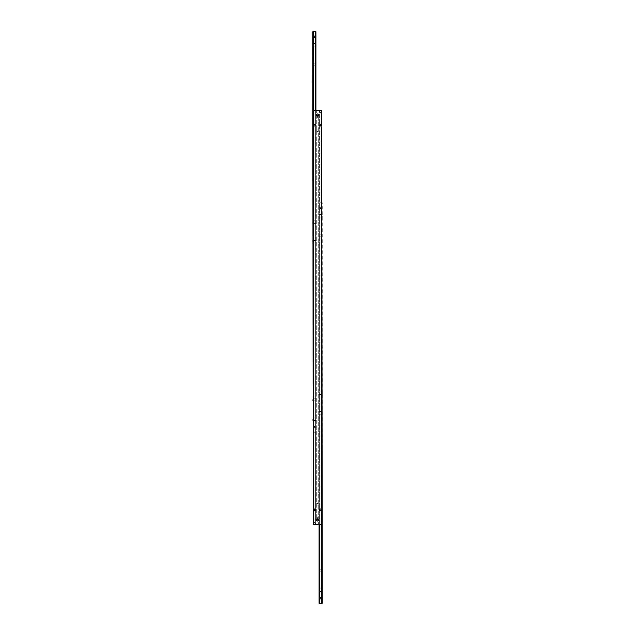 <?xml version="1.0" encoding="UTF-8"?>
<svg xmlns="http://www.w3.org/2000/svg" width="635" height="635" viewBox="0 0 635 635"><rect width="100%" height="100%" fill="white"/><g stroke="black" fill="none" stroke-linecap="round" stroke-linejoin="round"><path stroke-width="0.48" stroke-dasharray="3.17 2.38" d="M321.27 125.159L320.453 124.349L319.643 125.159L320.453 125.976L321.27 125.159L320.453 125.976L319.643 125.159A0.818 0.818 0 0 0 320.453 125.976A0.818 0.818 0 0 0 321.27 125.159L320.453 125.976L319.643 125.159A0.818 0.818 0 0 1 320.453 124.349A0.818 0.818 0 0 1 321.27 125.159M321.27 509.841L320.453 509.024L321.27 509.841L320.453 510.651L321.27 509.841A0.818 0.818 0 0 0 320.453 509.024A0.818 0.818 0 0 0 319.643 509.841L320.453 509.024L319.643 509.841L320.453 510.651L319.643 509.841A0.818 0.818 0 0 0 320.453 510.651A0.818 0.818 0 0 0 321.27 509.841M320.453 524.423L321.532 524.423L321.532 110.577L320.453 110.577L321.532 110.577L321.532 524.423L315.619 524.423L320.453 524.423M313.73 125.159L314.547 124.349L313.73 125.159L314.547 125.976L313.73 125.159A0.818 0.818 0 0 0 314.547 125.976A0.818 0.818 0 0 0 315.357 125.159L314.547 124.349L315.357 125.159A0.818 0.818 0 0 0 314.547 124.349A0.818 0.818 0 0 0 313.73 125.159M315.293 509.524L315.357 509.841A0.818 0.818 0 0 0 314.547 509.024A0.818 0.818 0 0 0 313.73 509.841L314.547 509.024L313.73 509.841L314.547 510.651L313.73 509.841A0.818 0.818 0 0 0 314.547 510.651A0.818 0.818 0 0 0 315.357 509.841L314.23 509.087M314.547 524.423L313.468 524.423L313.468 110.577L314.547 110.577L313.468 110.577L313.468 524.423L314.547 524.423M318.286 130.286L318.286 131.469L318.286 130.286M316.714 130.286L316.714 131.469L316.714 130.286M318.286 504.714L318.286 505.897L318.286 504.714M316.714 504.714L316.714 505.897L316.714 504.714M316.714 517.327L318.286 517.327L316.714 517.327M318.286 517.676L318.286 518.509L318.286 517.676M316.714 518.509L316.714 116.491L316.714 518.509L318.286 518.509L316.714 518.509M318.286 117.324L318.286 116.491L318.286 117.673L316.714 117.673L318.286 117.324M318.468 114.911A0.968 0.968 0 0 0 317.5 113.943A0.968 0.968 0 0 0 316.532 114.911A0.968 0.968 0 0 1 317.5 113.943A0.968 0.968 0 0 1 318.468 114.911A0.968 0.968 0 0 0 317.5 113.943A0.968 0.968 0 0 0 316.532 114.911A0.968 0.968 0 0 0 317.5 115.88A0.968 0.968 0 0 0 318.468 114.911A0.968 0.968 0 0 1 317.5 115.88A0.968 0.968 0 0 1 316.532 114.911A0.968 0.968 0 0 0 317.5 115.88A0.968 0.968 0 0 0 318.468 114.911M318.468 520.089A0.968 0.968 0 0 0 317.5 519.12A0.968 0.968 0 0 0 316.532 520.089A0.968 0.968 0 0 1 317.5 519.12A0.968 0.968 0 0 1 318.468 520.089A0.968 0.968 0 0 0 317.5 519.12A0.968 0.968 0 0 0 316.532 520.089A0.968 0.968 0 0 0 317.5 521.057A0.968 0.968 0 0 0 318.468 520.089A0.968 0.968 0 0 1 317.5 521.057A0.968 0.968 0 0 1 316.532 520.089A0.968 0.968 0 0 0 317.5 521.057A0.968 0.968 0 0 0 318.468 520.089M313.365 524.423L313.166 110.577L313.365 524.423L321.635 524.423L321.834 110.577L321.635 524.423M313.166 110.577L313.468 524.423L313.166 110.577M321.532 524.423L321.532 202.803L320.453 202.803L322.231 202.803L322.231 603.25L319.08 603.25L319.08 202.803L320.453 202.803L319.08 202.803L319.08 524.423M321.834 110.577L321.834 524.423L321.834 110.577M314.547 110.577L319.381 110.577L314.547 110.577M319.381 110.577L320.453 110.577L319.381 110.577L319.381 524.423L319.381 110.577M313.365 110.577L321.635 110.577M315.619 110.577L315.619 524.423L315.619 110.577L315.619 432.197L313.468 432.197L315.92 432.197L315.619 427.561A1.183 1.183 0 0 0 315.619 426.577L315.619 427.561M318.286 116.491L318.286 518.509L318.286 116.491L316.714 116.491L318.286 116.491M315.357 509.841L314.547 510.651M315.357 125.159L314.547 125.976L315.357 125.159M313.753 427.069L314.547 426.283L313.753 427.069L314.547 427.855L313.753 427.069M313.468 427.561L313.492 426.537A1.183 1.183 0 0 0 313.468 427.561L313.468 110.577M312.769 44.76L312.769 46.069L312.769 44.76M315.92 44.76L315.92 46.069L315.92 44.76M312.769 64.46L312.769 65.77L312.769 64.46M315.92 64.46L315.92 65.77L315.92 64.46M312.769 231.775L312.769 232.172M312.769 419.187L312.769 420.497L312.769 419.187M315.92 419.187L315.92 420.497L315.92 419.187M312.769 399.478L312.769 400.788L312.769 399.478M315.92 399.478L315.92 400.788L315.92 399.478M313.753 36.878L314.547 37.663L315.333 36.878L314.547 36.084L313.753 36.878M313.492 37.409A1.183 1.183 0 0 1 313.492 36.338M315.603 36.338A1.183 1.183 0 0 1 315.603 37.409M315.333 427.069L314.547 426.283L315.333 427.069L314.547 427.855L315.333 427.069M313.492 426.537L313.468 426.577A1.183 1.183 0 0 0 313.492 427.601M315.603 427.601A1.183 1.183 0 0 0 315.603 426.537M313.166 432.197L312.769 31.75L315.92 31.75L315.92 432.197L315.92 110.577M313.468 31.75L313.468 426.577M312.769 222.115L312.769 223.433L312.769 222.115M315.92 222.115L315.92 223.433L315.92 222.115M312.769 241.824L312.769 240.514L312.769 241.824M315.92 241.824L315.92 240.514L315.92 241.824M315.619 426.577L315.619 31.75M312.968 231.775L312.968 232.172M318.325 114.911A0.826 0.826 0 0 1 317.5 115.745A0.826 0.826 0 0 1 316.674 114.911A0.826 0.826 0 0 1 317.5 114.086A0.826 0.826 0 0 1 318.325 114.911A0.826 0.826 0 0 0 317.5 114.086A0.826 0.826 0 0 0 316.674 114.911A0.826 0.826 0 0 0 317.5 115.745A0.826 0.826 0 0 0 318.325 114.911A0.826 0.826 0 0 0 317.5 114.086A0.826 0.826 0 0 0 316.674 114.911A0.826 0.826 0 0 0 317.5 115.745A0.826 0.826 0 0 0 318.325 114.911M318.683 110.577L321.834 113.728L318.683 110.577L316.317 110.577L318.683 110.577M321.834 113.728L321.834 116.094L316.714 116.094L316.317 110.577L316.714 116.094L321.834 116.094L321.834 113.728M316.674 520.089A0.826 0.826 0 0 1 317.5 519.255A0.826 0.826 0 0 1 318.325 520.089A0.826 0.826 0 0 1 317.5 520.914A0.826 0.826 0 0 1 316.674 520.089A0.826 0.826 0 0 0 317.5 520.914A0.826 0.826 0 0 0 318.325 520.089A0.826 0.826 0 0 0 317.5 519.255A0.826 0.826 0 0 0 316.674 520.089A0.826 0.826 0 0 0 317.5 520.914A0.826 0.826 0 0 0 318.325 520.089A0.826 0.826 0 0 0 317.5 519.255A0.826 0.826 0 0 0 316.674 520.089M316.317 524.423L313.166 521.271L316.317 524.423L318.683 524.423L316.317 524.423M313.166 521.271L313.166 518.906L318.286 518.906L318.683 524.423L318.286 518.906L313.166 518.906L313.166 521.271M321.247 207.931L320.453 208.717L321.247 207.931L320.453 207.145L321.247 207.931M322.231 590.24L322.231 588.931L322.231 590.24M319.08 590.24L319.08 588.931L319.08 590.24M322.231 570.54L322.231 571.849L322.231 570.54M319.08 570.54L319.08 571.849L319.08 570.54M322.231 403.225L322.231 402.828M322.231 215.813L322.231 217.122L322.231 215.813M319.08 215.813L319.08 217.122L319.08 215.813M322.231 235.522L322.231 234.212L322.231 235.522M319.08 235.522L319.08 234.212L319.08 235.522M321.247 598.122L320.453 597.337L319.667 598.122L320.453 598.916L321.247 598.122M321.508 597.591A1.183 1.183 0 0 1 321.508 598.662M319.397 598.662A1.183 1.183 0 0 1 319.397 597.591M319.667 207.931L320.453 208.717L319.667 207.931L320.453 207.145L319.667 207.931M321.508 208.463A1.183 1.183 0 0 0 321.532 207.439L321.532 208.423A1.183 1.183 0 0 0 321.508 207.399M319.397 207.399A1.183 1.183 0 0 0 319.381 208.423L319.381 207.439A1.183 1.183 0 0 0 319.397 208.463M321.532 603.25L321.532 208.423M321.532 207.439L321.834 202.803M322.231 412.885L322.231 411.567L322.231 412.885M319.08 412.885L319.08 411.567L319.08 412.885M322.231 393.176L322.231 394.486L322.231 393.176M319.08 393.176L319.08 394.486L319.08 393.176M319.381 524.423L319.381 207.439M319.381 208.423L319.381 603.25M322.032 403.225L322.032 402.828M318.286 129.103L316.714 129.103M318.286 505.897L316.714 505.897M318.286 503.531L316.714 503.531M318.286 131.469L316.714 131.469M312.769 46.069L315.92 46.069M312.769 65.77L315.92 65.77M312.769 420.497L315.92 420.497M312.769 400.788L315.92 400.788M312.769 223.433L315.92 223.433M312.769 243.134L315.92 243.134M312.769 240.514L315.92 240.514M312.769 220.805L315.92 220.805M312.769 398.169L315.92 398.169M312.769 417.878L315.92 417.878M312.769 63.151L315.92 63.151M312.769 43.45L315.92 43.45M322.231 588.931L319.08 588.931M322.231 569.23L319.08 569.23M322.231 214.503L319.08 214.503M322.231 234.212L319.08 234.212M322.231 411.567L319.08 411.567M322.231 391.866L319.08 391.866M322.231 394.486L319.08 394.486M322.231 414.195L319.08 414.195M322.231 236.831L319.08 236.831M322.231 217.122L319.08 217.122M322.231 571.849L319.08 571.849M322.231 591.55L319.08 591.55"/><path stroke-width="0.95" d="M321.207 124.841L321.27 125.159A0.818 0.818 0 0 1 320.453 125.976A0.818 0.818 0 0 1 319.643 125.159L320.453 124.349L321.207 125.476M320.77 125.913L321.27 125.159L320.453 125.976L319.643 125.159A0.818 0.818 0 0 1 320.453 124.349A0.818 0.818 0 0 1 321.27 125.159L320.143 125.913M320.143 124.412L320.77 124.412M314.23 510.588L313.73 509.841A0.818 0.818 0 0 1 314.547 509.024A0.818 0.818 0 0 1 315.357 509.841L314.547 510.651L313.746 509.675M313.793 510.159L314.857 509.087M319.707 125.476L320.453 125.976L319.707 124.841M313.73 125.159A0.818 0.818 0 0 1 314.547 124.349A0.818 0.818 0 0 1 315.357 125.159A0.818 0.818 0 0 1 314.547 125.976A0.818 0.818 0 0 1 313.73 125.159M314.547 509.024L315.341 510M319.643 509.841A0.818 0.818 0 0 1 320.453 509.024A0.818 0.818 0 0 1 321.27 509.841A0.818 0.818 0 0 1 320.453 510.651A0.818 0.818 0 0 1 319.643 509.841M316.532 114.911A0.968 0.968 0 0 1 317.5 113.943A0.968 0.968 0 0 1 318.468 114.911A0.968 0.968 0 0 1 317.5 115.88A0.968 0.968 0 0 1 316.532 114.911M316.532 520.089A0.968 0.968 0 0 1 317.5 519.12A0.968 0.968 0 0 1 318.468 520.089A0.968 0.968 0 0 1 317.5 521.057A0.968 0.968 0 0 1 316.532 520.089M321.635 524.423L321.834 110.577L321.635 524.423L313.365 524.423L313.166 110.577L313.365 524.423M321.635 110.577L313.365 110.577M315.357 509.841A0.818 0.818 0 0 1 314.547 510.651A0.818 0.818 0 0 1 313.73 509.841M313.753 36.878L314.547 36.084L315.333 36.878L314.547 37.663L313.753 36.878M313.468 110.577L313.468 37.37A1.183 1.183 0 0 1 313.468 36.378L313.468 37.37M313.468 36.378L313.468 31.75L312.769 31.75L313.166 432.197M315.92 110.577L315.92 31.75L313.468 31.75M315.73 36.878A1.183 1.183 0 0 1 315.619 37.37L315.619 36.378A1.183 1.183 0 0 1 315.73 36.878M315.619 31.75L315.619 36.378M315.619 37.37L315.619 110.577M318.325 114.911A0.826 0.826 0 0 1 317.5 115.745A0.826 0.826 0 0 1 316.674 114.911A0.826 0.826 0 0 1 317.5 114.086A0.826 0.826 0 0 1 318.325 114.911M316.674 520.089A0.826 0.826 0 0 1 317.5 519.255A0.826 0.826 0 0 1 318.325 520.089A0.826 0.826 0 0 1 317.5 520.914A0.826 0.826 0 0 1 316.674 520.089M321.247 598.122L320.453 598.916L319.667 598.122L320.453 597.337L321.247 598.122M321.532 524.423L321.532 597.63A1.183 1.183 0 0 1 321.532 598.622L321.532 597.63M321.532 598.622L321.532 603.25L322.231 603.25L321.834 202.803M319.08 524.423L319.08 603.25L321.532 603.25M319.27 598.122A1.183 1.183 0 0 1 319.381 597.63L319.381 598.622A1.183 1.183 0 0 1 319.27 598.122M319.381 603.25L319.381 598.622M319.381 597.63L319.381 524.423"/></g></svg>
